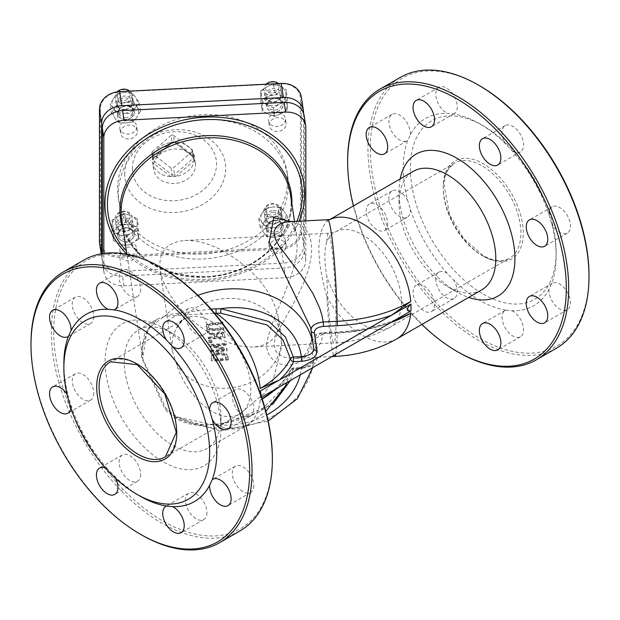 <?xml version="1.0" encoding="UTF-8"?>
<svg xmlns="http://www.w3.org/2000/svg" width="620" height="620" viewBox="0 0 620 620"><rect width="100%" height="100%" fill="white"/><g stroke="black" fill="none" stroke-linecap="round" stroke-linejoin="round"><path stroke-width="0.46" stroke-dasharray="3.1 2.33" d="M152.505 158.635L152.536 158.41A21.119 17.182 -8.6 0 1 170.895 142.437L175.964 142.181A21.119 17.182 -8.6 0 1 194.308 156.271A21.119 17.182 -8.6 0 1 194.316 156.302L194.316 160.456A21.119 17.182 -8.6 0 1 175.964 176.429L170.895 176.684A21.119 17.182 -8.6 0 1 152.543 162.595A21.119 17.182 -8.6 0 1 152.536 162.564L152.505 158.635A1.69 0.605 -131 0 0 153.349 158.852A1.69 0.605 -131 0 0 153.427 158.488A1.69 1.372 171.4 0 0 153.427 160.441L172.089 174.793A1.69 0.775 127.6 0 1 171.167 176.692M171.167 142.399A1.69 0.605 49 0 0 172.011 142.608A1.69 0.605 49 0 0 172.089 142.251L153.427 158.488L152.396 151.683A1.69 1.372 171.4 0 0 152.396 153.636L153.427 160.441A1.69 0.775 -52.4 0 1 152.505 162.339M152.396 151.683L171.058 135.447L172.089 142.251A1.69 1.372 171.4 0 1 174.468 142.127A1.69 0.775 -52.4 0 0 174.631 142.437A1.69 0.775 -52.4 0 0 175.685 142.166M194.347 156.519A1.69 0.775 127.6 0 1 193.293 156.79A1.69 0.775 127.6 0 1 193.13 156.48L174.468 142.127L173.437 135.331A1.69 1.372 171.4 0 0 171.058 135.447M173.437 135.331L192.099 149.683L193.13 156.48A1.69 1.372 171.4 0 1 193.611 157.263L192.58 150.466A1.69 1.372 171.4 0 0 192.099 149.683M175.685 176.46A1.69 0.605 -131 0 1 174.468 174.669L193.13 158.433L192.099 151.629A1.69 1.372 171.4 0 0 192.58 150.466M192.099 151.629L173.437 167.873L174.468 174.669A1.69 1.372 171.4 0 1 172.089 174.793L171.058 167.989A1.69 1.372 171.4 0 0 173.437 167.873M171.058 167.989L152.396 153.636M305.815 220.836L305.815 260.106A20.274 16.492 -8.6 0 1 285.619 277.683L124.016 285.843A20.274 16.492 -8.6 0 1 103.966 272.327A20.274 16.492 -8.6 0 1 103.819 270.304L103.819 253.417M290.4 380.533L293.64 368.59A3.379 2.651 -153.8 0 0 290.61 369.853A3.379 2.651 -153.8 0 0 290.408 370.528A3.379 1.914 -172.1 0 1 293.345 369.404L301.328 369.001L313.728 361.452L310.976 342.317C308.962 370.558 270.444 373.418 266.484 346.58C268.599 319.207 298.6 275.567 297.034 242.312L296.484 234.321L291.586 221.557M210.971 309.062L166.129 314.898L147.056 329.344L142.74 358.903L166.129 408.681A3.379 0.612 145.2 0 0 164.967 409.13L141.368 357.228L144.53 334.087L157.511 319.013L164.967 316.223L214.551 313.247M310.93 329.67L310.976 330.367A3.379 2.751 171.4 0 0 310.992 330.468A3.379 2.751 171.4 0 0 311.124 330.971M211.854 340.465A85.335 69.409 -8.6 0 1 208.63 340.458L208.87 342.015A85.335 69.409 171.4 0 0 212.087 342.023L211.854 340.465L212.087 342.023M208.095 336.931L208.289 338.218A85.335 69.409 171.4 0 0 225.122 337.148L224.742 334.645L223.487 332.297L219.635 331.63L215.001 334.025L207.15 330.7L207.406 332.374L214.567 335.35L214.791 336.831A85.335 69.409 -8.6 0 1 208.095 336.931L208.095 337.621A86.18 70.099 171.4 0 0 214.791 337.52L214.567 336.04L207.406 333.064L207.15 331.39L215.001 334.715L219.635 332.32L223.487 332.987L224.742 335.335L225.122 337.838A86.18 70.099 -8.6 0 1 208.289 338.915L208.095 337.621M218.876 352.4L212.118 354.594L211.211 356.492L211.629 360.259A85.335 69.409 171.4 0 0 228.462 359.181L228.129 356.973L226.261 353.671L218.876 352.4L218.876 353.09L226.261 354.369L228.462 359.181M210.258 351.191A85.335 69.409 171.4 0 0 227.09 350.114L226.812 348.285L212.892 345.441A85.335 69.409 171.4 0 0 226.222 344.371L226.037 343.162A85.335 69.409 -8.6 0 1 209.203 344.24L209.421 345.689L224.587 349.223A85.335 69.409 -8.6 0 1 210.072 349.982L210.072 350.68A86.18 70.099 171.4 0 0 224.587 349.913L209.421 346.379L209.203 344.929A86.18 70.099 171.4 0 0 226.037 343.86L226.222 345.061A86.18 70.099 -8.6 0 1 212.892 346.131L226.812 348.975L227.09 350.812A86.18 70.099 -8.6 0 1 210.258 351.881M208.072 326.546L209.731 329.034L213.187 329.36A86.18 70.099 171.4 0 0 223.688 328.375L223.89 329.662A86.18 70.099 -8.6 0 1 213.381 330.654L208.111 329.817L206.119 326.67L206.119 325.981L208.111 329.127L213.381 329.964A85.335 69.409 171.4 0 0 223.89 328.972L223.688 327.678A85.335 69.409 -8.6 0 1 213.187 328.67L209.731 328.344L208.072 326.546L209.18 324.733L212.458 324.221A85.335 69.409 171.4 0 0 223.014 323.229L222.82 321.935A85.335 69.409 -8.6 0 1 212.319 322.927L207.328 323.958L206.165 326.523L207.328 324.647L212.319 323.617A86.18 70.099 171.4 0 0 222.82 322.632L223.014 323.927A86.18 70.099 -8.6 0 1 212.458 324.911L209.18 325.423L208.072 327.236L208.072 326.546M310.953 330.197L313.704 348.363A3.379 2.751 171.4 0 0 313.712 348.456A3.379 2.751 171.4 0 0 313.72 348.463A3.379 2.751 171.4 0 0 313.72 348.494L310.953 330.189M197.904 295.337A85.335 69.409 171.4 0 0 166.129 314.898A3.379 2.775 -100 0 1 164.967 316.223M220.86 424.034L220.767 423.584C252.511 419.05 274.04 406.534 285.355 386.043L259.214 411.928L220.86 424.034L207.344 425.15C190.069 426.459 175.941 421.12 164.967 409.13M294.523 221.41L296.484 234.329L294.562 227.308L290.951 222.51L288.3 221.72L293.857 222.162L300.576 224.851L305.536 229.206L308.69 234.221L310.574 239.56L311.411 244.311L311.682 249.403L310.953 258.501L308.512 269.382L303.436 283.51L296.476 298.112L278.109 331.212L274.885 339.466L274.11 345.464L275.722 350.951L277.752 353.408L281.906 356.136L284.913 357.267L291.571 358.414L295.19 358.422L299.677 357.546C303.513 358.461 307.28 352.958 310.969 341.031L323.206 333.839L323.322 332.692C316.812 332.994 312.689 335.776 310.969 341.039L310.976 342.317A3.379 2.751 -8.6 0 1 314.332 339.621L317.06 357.608A3.379 2.751 -8.6 0 0 313.704 360.305A85.335 69.409 171.4 0 1 256.246 423.235A85.335 69.409 171.4 0 1 166.129 408.681L174.732 416.586L216.054 425.328L220.891 424.995L272.668 404.434M300.204 374.875A71.819 58.412 -8.6 0 0 301.328 369.001L301.452 367.567L301.622 368.187L293.64 368.59A122.109 70.494 180 0 1 279.682 386.725M331.917 356.57L295.19 358.422L304.242 356.709L308.954 354.671L312.961 352.059L316.572 348.649L319.633 344.371L321.501 340.403L323.206 333.839L337.125 333.134L337.249 331.987L323.33 332.692L323.501 333.304C317.44 333.955 314.387 336.063 314.332 339.621M262.144 398.784L260.152 400.257A118.746 68.556 0 0 0 262.229 399.032M216.054 425.328L216.008 424.088L220.767 423.592L220.891 424.995A71.819 58.412 -8.6 0 0 266.778 414.927M275.745 389.151A118.746 68.556 0 0 0 290.408 370.528L287.052 382.47M327.74 219.728A68.44 4.867 87.1 0 0 326.779 221.387C316.254 233.383 316.254 258.408 326.779 296.461A68.44 4.867 87.1 0 0 334.645 356.43M172.593 333.452A68.44 39.509 -120 0 0 138.376 330.065A68.44 39.509 -120 0 0 127.883 384.904A68.44 39.509 -120 0 0 172.593 445.214A68.44 39.509 -120 0 0 206.809 448.601A68.44 39.509 -120 0 0 220.983 417.268A68.44 39.509 -120 0 0 172.593 333.452L163.037 327.933A81.956 47.314 60 0 1 163.037 327.933A81.956 47.314 60 0 1 220.983 428.311A81.956 47.314 60 0 1 163.029 461.768A81.956 47.314 60 0 1 105.082 361.39A81.956 47.314 60 0 1 163.029 327.933L172.593 333.452M261.562 397.017L260.33 397.893L261.609 397.157M195.501 165.176A21.119 17.182 171.4 0 0 195.347 163.076A21.119 17.182 171.4 0 0 171.887 149.25A21.119 17.182 171.4 0 0 153.574 169.4A21.119 17.182 171.4 0 0 175.747 183.388A21.119 17.182 171.4 0 0 195.501 165.176M132.378 168.361A42.245 34.364 171.4 0 0 195.501 195.044A42.245 34.364 171.4 0 0 195.501 135.3A42.245 34.364 171.4 0 0 132.378 168.361M124.698 173.647A50.693 41.238 171.4 0 0 200.446 205.669A50.693 41.238 171.4 0 0 200.446 133.974A50.693 41.238 171.4 0 0 124.698 173.647M400.202 178.901A81.956 47.314 -120 0 0 399.017 191.689A81.956 47.314 -120 0 0 456.963 292.067A81.956 47.314 -120 0 0 468.643 297.429M481.624 289.935A68.44 39.509 60 0 1 447.407 286.548L456.963 292.067A81.956 47.314 -120 0 0 456.971 292.067L447.407 286.548A68.44 39.509 60 0 1 399.017 202.732A68.44 39.509 60 0 1 413.191 171.399M421.864 324.438A154.613 89.265 60 0 1 353.423 205.902M387.686 223.433A15.206 8.781 60 0 1 384.54 230.392A15.206 8.781 60 0 1 369.334 221.611A15.206 8.781 60 0 1 369.334 204.05A15.206 8.781 60 0 1 381.052 208.126A15.206 8.781 60 0 1 387.686 223.433M434.574 304.629A15.206 8.781 60 0 1 431.419 311.596A15.206 8.781 60 0 1 416.214 302.816A15.206 8.781 60 0 1 416.214 285.254A15.206 8.781 60 0 1 427.932 289.331A15.206 8.781 60 0 1 434.574 304.629M163.037 268.607A154.613 89.265 -120 0 0 53.7 331.731A154.613 89.265 -120 0 0 163.029 521.095A154.613 89.265 -120 0 0 272.358 457.971M206.94 512.616A15.206 8.781 60 0 1 203.786 519.576A15.206 8.781 60 0 1 188.581 510.795A15.206 8.781 60 0 1 188.581 493.233A15.206 8.781 60 0 1 200.299 497.31A15.206 8.781 60 0 1 206.94 512.616M253.82 485.545A15.206 8.781 60 0 1 250.666 492.505A15.206 8.781 60 0 1 235.46 483.724A15.206 8.781 60 0 1 235.46 466.17A15.206 8.781 60 0 1 247.179 470.239A15.206 8.781 60 0 1 253.82 485.545M253.82 408.991A15.206 8.781 60 0 1 250.666 415.95A15.206 8.781 60 0 1 235.46 407.17A15.206 8.781 60 0 1 235.46 389.608A15.206 8.781 60 0 1 247.179 393.685A15.206 8.781 60 0 1 253.82 408.991M206.94 327.786A15.206 8.781 60 0 1 203.786 334.746A15.206 8.781 60 0 1 188.581 325.965A15.206 8.781 60 0 1 188.581 308.404A15.206 8.781 60 0 1 200.299 312.48A15.206 8.781 60 0 1 206.94 327.786M140.632 289.509A15.206 8.781 60 0 1 137.485 296.469A15.206 8.781 60 0 1 122.279 287.688A15.206 8.781 60 0 1 122.279 270.126A15.206 8.781 60 0 1 133.998 274.203A15.206 8.781 60 0 1 140.632 289.509M93.752 316.572A15.206 8.781 60 0 1 90.605 323.539A15.206 8.781 60 0 1 75.392 314.759A15.206 8.781 60 0 1 75.392 297.197A15.206 8.781 60 0 1 87.118 301.266A15.206 8.781 60 0 1 93.752 316.572M93.752 393.134A15.206 8.781 60 0 1 90.605 400.094A15.206 8.781 60 0 1 75.392 391.313A15.206 8.781 60 0 1 75.392 373.752A15.206 8.781 60 0 1 87.118 377.828A15.206 8.781 60 0 1 93.752 393.134M140.632 474.339A15.206 8.781 60 0 1 137.485 481.298A15.206 8.781 60 0 1 122.279 472.518A15.206 8.781 60 0 1 122.279 454.956A15.206 8.781 60 0 1 133.998 459.032A15.206 8.781 60 0 1 140.632 474.339M326.779 241.676A54.916 3.906 87.1 0 1 328.422 233.228L335.164 232.058A54.916 31.705 60 0 1 377.487 246.768A54.916 31.705 60 0 1 401.458 302.041A54.916 31.705 60 0 1 390.081 327.182L509.516 258.222C502.378 262.214 493.505 261.284 482.903 255.417L463.969 238.824L449.702 214.977L443.835 184.21L445.78 174.406L448.74 168.562L454.6 163.099A54.916 31.705 -120 0 0 446.183 207.111A54.916 31.705 -120 0 0 482.058 255.502A54.916 31.705 -120 0 0 509.516 258.222A54.916 31.705 -120 0 0 520.893 233.081A54.916 31.705 -120 0 0 496.922 177.816A54.916 31.705 -120 0 0 454.6 163.099L335.164 232.058A54.916 31.705 60 0 0 326.779 241.676C324.26 250.054 324.26 261.555 326.779 276.171A54.916 31.705 60 0 0 390.081 327.182C373.147 336.675 354.446 341.93 333.963 342.93A54.916 3.906 87.1 0 1 326.779 276.171M483.251 294.136A103.075 59.512 -120 0 0 556.14 252.053A103.075 59.512 -120 0 0 483.259 125.814A103.075 59.512 -120 0 0 410.37 167.888A103.075 59.512 -120 0 0 483.251 294.136M278.225 316.859C271.583 289.408 251.906 266.755 219.178 248.899C206.569 242.87 195.083 240.064 184.737 240.49C166.362 242.219 158.154 252.263 160.131 270.615C166.764 298.065 186.45 320.718 219.178 338.582C231.787 344.604 243.265 347.409 253.611 346.983C271.994 345.255 280.194 335.211 278.225 316.859L280.984 335.087A54.916 44.671 -8.6 0 0 234.112 298.514A54.916 44.671 -8.6 0 0 176.189 328.615A54.916 31.705 60 0 1 184.574 318.998C184.582 317.781 181.784 320.99 176.189 328.615L173.058 335.862L171.81 345.472L172.236 350.517L176.189 363.111A54.916 31.705 60 0 0 239.49 414.121L165.4 456.901A54.916 31.705 60 0 0 176.77 431.76A54.916 31.705 60 0 0 152.799 376.487A54.916 31.705 60 0 0 110.484 361.778L184.574 318.998A54.916 31.705 60 0 1 226.897 333.715A54.916 31.705 60 0 1 250.868 388.98A54.916 31.705 60 0 1 239.49 414.121L264.446 393.251L272.994 380.51L281.798 346.138L280.984 335.087A54.916 44.671 -8.6 0 1 226.688 388.151A54.916 44.671 -8.6 0 1 176.189 363.111M505.843 310.124L511.973 310.728A108.144 62.442 60 0 0 548.987 289.362L551.521 283.743A108.144 62.442 60 0 0 556.14 256.192A108.144 62.442 60 0 0 551.521 223.309L548.987 214.76A108.144 62.442 60 0 0 511.973 150.66L505.843 144.181A108.144 62.442 60 0 0 479.671 123.744A108.144 62.442 60 0 0 453.499 113.964L447.369 113.352A108.144 62.442 60 0 0 410.355 134.726L407.813 140.337A108.144 62.442 60 0 0 407.813 200.772L410.355 209.328A108.144 62.442 60 0 0 447.369 273.428L453.499 279.907A108.144 62.442 60 0 0 479.671 300.344A108.144 62.442 60 0 0 505.843 310.124A15.206 8.781 -120 0 0 505.215 310.426A15.206 8.781 -120 0 0 505.215 327.988A15.206 8.781 -120 0 0 520.428 336.769A15.206 8.781 -120 0 0 523.575 329.801A15.206 8.781 -120 0 0 511.973 310.728M63.86 363.808A108.144 62.442 -120 0 0 68.479 396.692A15.206 8.781 -120 0 0 66.999 394.188M70.913 408.138A15.206 8.781 -120 0 0 71.052 406.239A15.206 8.781 -120 0 0 71.013 405.24L68.479 396.692M71.013 405.24A108.144 62.442 -120 0 0 108.027 469.34A15.206 8.781 -120 0 0 105.462 467.984M115.591 478.353A15.206 8.781 -120 0 0 114.158 475.819L108.027 469.34M114.158 475.819A108.144 62.442 -120 0 0 140.329 496.256M116.622 95.449A6.758 5.495 171.4 0 0 126.72 99.719A6.758 5.495 171.4 0 0 126.72 90.163A6.758 5.495 171.4 0 0 116.622 95.449M129.696 91.101A8.447 6.874 -8.6 0 1 131.851 94.821A8.447 6.874 -8.6 0 1 131.921 95.658A8.447 6.874 -8.6 0 1 124.016 102.943A8.447 6.874 -8.6 0 1 115.15 97.348A8.447 6.874 -8.6 0 1 115.088 96.511A8.447 6.874 -8.6 0 1 117.165 91.861M134.424 112.181A8.447 6.874 171.4 0 0 134.362 111.337A8.447 6.874 171.4 0 0 124.977 105.811A8.447 6.874 171.4 0 0 117.653 113.871A8.447 6.874 171.4 0 0 126.519 119.466A8.447 6.874 171.4 0 0 134.424 112.181M265.406 87.939A6.758 5.495 171.4 0 0 275.512 92.21A6.758 5.495 171.4 0 0 275.512 82.646A6.758 5.495 171.4 0 0 265.406 87.939M278.488 83.584A8.447 6.874 -8.6 0 1 280.643 87.304A8.447 6.874 -8.6 0 1 280.705 88.141A8.447 6.874 -8.6 0 1 272.808 95.426A8.447 6.874 -8.6 0 1 263.934 89.83A8.447 6.874 -8.6 0 1 263.872 88.993A8.447 6.874 -8.6 0 1 266.096 84.212M283.208 104.664A8.447 6.874 171.4 0 0 283.146 103.827A8.447 6.874 171.4 0 0 273.761 98.293A8.447 6.874 171.4 0 0 266.437 106.353A8.447 6.874 171.4 0 0 275.311 111.949A8.447 6.874 171.4 0 0 283.208 104.664M265.406 209.886A6.758 5.495 171.4 0 0 275.512 214.156A6.758 5.495 171.4 0 0 275.512 204.6A6.758 5.495 171.4 0 0 265.406 209.886M263.872 210.947A8.447 6.874 -8.6 0 1 271.777 203.662A8.447 6.874 -8.6 0 1 280.643 209.25A8.447 6.874 -8.6 0 1 280.705 210.095A8.447 6.874 -8.6 0 1 272.808 217.38A8.447 6.874 -8.6 0 1 263.934 211.784A8.447 6.874 -8.6 0 1 263.872 210.947M283.208 226.618A8.447 6.874 171.4 0 0 283.146 225.773A8.447 6.874 171.4 0 0 273.761 220.247A8.447 6.874 171.4 0 0 266.437 228.307A8.447 6.874 171.4 0 0 275.311 233.903A8.447 6.874 171.4 0 0 283.208 226.618M116.622 217.403A6.758 5.495 171.4 0 0 126.72 221.673A6.758 5.495 171.4 0 0 126.72 212.11A6.758 5.495 171.4 0 0 116.622 217.403M115.088 218.457A8.447 6.874 -8.6 0 1 122.985 211.172A8.447 6.874 -8.6 0 1 131.851 216.767A8.447 6.874 -8.6 0 1 131.921 217.612A8.447 6.874 -8.6 0 1 124.016 224.897A8.447 6.874 -8.6 0 1 115.15 219.302A8.447 6.874 -8.6 0 1 115.088 218.457M134.424 234.128A8.447 6.874 171.4 0 0 134.362 233.29A8.447 6.874 171.4 0 0 124.977 227.765A8.447 6.874 171.4 0 0 117.653 235.825A8.447 6.874 171.4 0 0 126.519 241.412A8.447 6.874 171.4 0 0 134.424 234.128M347.642 160.65A156.302 90.241 -120 0 0 458.164 352.083M556.628 348.099A156.302 90.241 60 0 1 436.178 306.218A156.302 90.241 60 0 1 367.954 148.924A156.302 90.241 60 0 1 400.326 77.368M479.671 85.8A154.613 89.265 -120 0 0 370.341 148.924A154.613 89.265 -120 0 0 479.671 338.288A154.613 89.265 -120 0 0 589 275.164M511.973 150.66A15.206 8.781 -120 0 0 520.428 151.939A15.206 8.781 -120 0 0 523.575 144.971A15.206 8.781 -120 0 0 516.933 129.673A15.206 8.781 -120 0 0 505.215 125.597A15.206 8.781 -120 0 0 505.843 144.181M453.499 113.964A15.206 8.781 -120 0 0 454.127 113.662A15.206 8.781 -120 0 0 457.273 106.694A15.206 8.781 -120 0 0 450.632 91.388A15.206 8.781 -120 0 0 438.914 87.319A15.206 8.781 -120 0 0 436.751 100.052A15.206 8.781 -120 0 0 447.369 113.352M410.355 134.726A15.206 8.781 -120 0 0 410.393 133.765A15.206 8.781 -120 0 0 403.752 118.459A15.206 8.781 -120 0 0 392.034 114.382A15.206 8.781 -120 0 0 392.034 131.944A15.206 8.781 -120 0 0 407.239 140.725A15.206 8.781 -120 0 0 407.813 140.337M407.813 200.772A15.206 8.781 -120 0 0 392.034 190.945A15.206 8.781 -120 0 0 392.034 208.506A15.206 8.781 -120 0 0 407.239 217.287A15.206 8.781 -120 0 0 410.393 210.32A15.206 8.781 -120 0 0 410.355 209.328M447.369 273.428A15.206 8.781 -120 0 0 438.914 272.149A15.206 8.781 -120 0 0 438.914 289.711A15.206 8.781 -120 0 0 454.127 298.491A15.206 8.781 -120 0 0 457.273 291.524A15.206 8.781 -120 0 0 453.499 279.907M548.987 289.362A15.206 8.781 -120 0 0 555.202 305.203A15.206 8.781 -120 0 0 567.308 309.698A15.206 8.781 -120 0 0 570.454 302.738A15.206 8.781 -120 0 0 563.82 287.432A15.206 8.781 -120 0 0 552.102 283.356A15.206 8.781 -120 0 0 551.521 283.743M551.521 223.309A15.206 8.781 -120 0 0 567.308 233.143A15.206 8.781 -120 0 0 570.454 226.176A15.206 8.781 -120 0 0 563.82 210.87A15.206 8.781 -120 0 0 552.102 206.801A15.206 8.781 -120 0 0 548.987 214.76M239.987 530.906A156.302 90.241 60 0 1 119.544 489.033A156.302 90.241 60 0 1 51.313 331.731A156.302 90.241 60 0 1 83.684 260.175M31 343.457A156.302 90.241 -120 0 0 141.523 534.889M223.014 323.927L223.014 323.229M222.82 322.632L222.82 321.935M207.328 324.647L207.328 323.958M223.688 328.375L223.688 327.678M223.89 329.662L223.89 328.972M227.09 350.812L227.09 350.114M226.812 348.975L226.812 348.285M210.072 350.68L210.072 349.982M212.892 346.131L212.892 345.441M224.587 349.913L224.587 349.223M226.222 345.061L226.222 344.371M209.421 346.379L209.421 345.689M226.037 343.86L226.037 343.162M209.203 344.929L209.203 344.24M228.462 359.879A86.18 70.099 -8.6 0 1 211.629 360.949L211.211 357.197L212.118 355.283L218.876 353.09M212.118 355.283L212.118 354.594M211.629 360.949L211.629 360.259M224.781 355.415L219.108 354.431L213.939 355.996L213.164 357.911L213.373 359.67A86.18 70.099 171.4 0 0 226.331 358.848L224.781 355.415L226.331 358.151A85.335 69.409 -8.6 0 1 213.373 358.98L213.164 357.221L213.939 355.306L219.108 353.741L224.781 354.725M226.331 358.848L226.331 358.151M213.373 359.67L213.373 358.98M213.939 355.996L213.939 355.306M222.797 335.529L221.991 334.056L219.658 333.684L217.101 334.467L216.667 337.412A86.18 70.099 171.4 0 0 222.991 336.807L222.991 336.118A85.335 69.409 -8.6 0 1 216.667 336.722L216.45 335.11L216.488 336.28L217.101 333.769L219.658 332.994L221.991 333.358L222.797 334.831M217.101 334.467L217.101 333.769M216.667 337.412L216.667 336.722M222.991 336.807L222.991 336.118M221.991 334.056L221.991 333.358M208.289 338.915L208.289 338.218M225.122 337.838L225.122 337.148M214.791 337.52L214.791 336.831M214.567 336.04L214.567 335.35M207.406 333.064L207.406 332.374M215.001 334.715L215.001 334.025M207.15 331.39L207.15 330.7M212.087 342.713A86.18 70.099 -8.6 0 1 208.87 342.705L208.63 341.147A86.18 70.099 171.4 0 0 211.854 341.155M208.63 341.147L208.63 340.458M208.87 342.705L208.87 342.015M100.401 108.647L100.401 241.103A19.274 15.678 171.4 0 0 119.598 255.866L281.201 247.706A19.274 15.678 171.4 0 0 300.398 230.996L300.398 98.549A19.274 15.678 171.4 0 0 281.201 83.778L119.598 91.946A19.274 15.678 171.4 0 0 100.401 108.647L99.471 109.182M301.32 96.96A20.274 16.492 -8.6 0 1 301.475 98.983L301.475 231.431A20.274 16.492 -8.6 0 1 281.271 249.008L119.668 257.176A20.274 16.492 -8.6 0 1 99.626 243.652M303.606 113.538L303.606 245.528A20.274 16.492 -8.6 0 1 283.41 263.105L121.807 271.265A20.274 16.492 -8.6 0 1 101.758 257.75A20.274 16.492 -8.6 0 1 101.61 255.727L101.61 253.758M136.633 248.705A8.447 6.874 -8.6 0 1 128.727 255.99A8.447 6.874 -8.6 0 1 119.862 250.403A8.447 6.874 -8.6 0 1 127.185 242.343A8.447 6.874 -8.6 0 1 136.571 247.868A8.447 6.874 -8.6 0 1 136.633 248.705M137.369 253.572A8.447 6.874 171.4 0 0 137.307 252.728A8.447 6.874 171.4 0 0 127.922 247.202A8.447 6.874 171.4 0 0 120.598 255.262A8.447 6.874 171.4 0 0 129.464 260.849A8.447 6.874 171.4 0 0 137.369 253.572M285.417 119.242A8.447 6.874 -8.6 0 1 277.52 126.526A8.447 6.874 -8.6 0 1 268.646 120.931A8.447 6.874 -8.6 0 1 275.97 112.871A8.447 6.874 -8.6 0 1 285.355 118.404A8.447 6.874 -8.6 0 1 285.417 119.242M286.153 124.101A8.447 6.874 171.4 0 0 286.091 123.264A8.447 6.874 171.4 0 0 276.706 117.73A8.447 6.874 171.4 0 0 269.382 125.79A8.447 6.874 171.4 0 0 278.256 131.386A8.447 6.874 171.4 0 0 286.153 124.101M136.633 126.759A8.447 6.874 -8.6 0 1 128.727 134.044A8.447 6.874 -8.6 0 1 119.862 128.449A8.447 6.874 -8.6 0 1 127.185 120.389A8.447 6.874 -8.6 0 1 136.571 125.914A8.447 6.874 -8.6 0 1 136.633 126.759M137.369 131.618A8.447 6.874 171.4 0 0 137.307 130.774A8.447 6.874 171.4 0 0 127.922 125.248A8.447 6.874 171.4 0 0 120.598 133.308A8.447 6.874 171.4 0 0 129.464 138.903A8.447 6.874 171.4 0 0 137.369 131.618M285.417 241.196A8.447 6.874 -8.6 0 1 277.52 248.481A8.447 6.874 -8.6 0 1 268.646 242.885A8.447 6.874 -8.6 0 1 275.97 234.825A8.447 6.874 -8.6 0 1 285.355 240.351A8.447 6.874 -8.6 0 1 285.417 241.196M286.153 246.055A8.447 6.874 171.4 0 0 286.091 245.21A8.447 6.874 171.4 0 0 276.706 239.684A8.447 6.874 171.4 0 0 269.382 247.744A8.447 6.874 171.4 0 0 278.256 253.34A8.447 6.874 171.4 0 0 286.153 246.055M287.618 180.11A85.335 69.409 -8.6 0 1 207.816 253.681A85.335 69.409 -8.6 0 1 118.234 197.183A85.335 69.409 -8.6 0 1 192.208 115.777A85.335 69.409 -8.6 0 1 286.983 171.616A85.335 69.409 -8.6 0 1 287.618 180.11M288.354 184.969A85.335 69.409 171.4 0 0 287.719 176.475A85.335 69.409 171.4 0 0 192.944 120.636A85.335 69.409 171.4 0 0 118.97 202.042A85.335 69.409 171.4 0 0 208.553 258.54A85.335 69.409 171.4 0 0 288.354 184.969M304.195 115.917A20.274 16.492 -8.6 0 1 304.342 117.932L304.342 250.387A20.274 16.492 -8.6 0 1 284.146 267.964L122.543 276.125A20.274 16.492 -8.6 0 1 102.494 262.609A20.274 16.492 -8.6 0 1 102.347 260.586L102.347 253.634M262.167 105.725L262.066 99.099L268.483 96.449A12.671 10.308 171.4 0 0 262.167 105.725A12.671 10.308 171.4 0 0 268.483 114.367L262.066 111.05L262.167 105.725M274.699 92.489L281.108 95.813A12.671 10.308 171.4 0 0 268.483 96.449L274.699 92.489L273.42 84.072L267.011 86.73A12.671 10.308 -8.6 0 1 279.635 86.095A12.671 10.308 -8.6 0 1 285.944 94.736L286.045 89.412L279.635 86.095L273.42 84.072M287.324 97.828L287.417 104.455A12.671 10.308 171.4 0 0 281.108 95.813L287.324 97.828L286.045 89.412M281.108 113.731L274.699 116.39L268.483 114.367A12.671 10.308 171.4 0 0 281.108 113.731A12.671 10.308 171.4 0 0 287.417 104.455L287.324 109.779L281.108 113.731M279.635 104.013L286.045 101.362L285.944 94.736A12.671 10.308 -8.6 0 1 279.635 104.013A12.671 10.308 -8.6 0 1 267.011 104.648L273.42 107.973L279.635 104.013M260.795 90.683L260.695 96.007A12.671 10.308 -8.6 0 1 267.011 86.73L260.795 90.683L262.066 99.099M260.795 102.633L267.011 104.648A12.671 10.308 -8.6 0 1 260.695 96.007L260.795 102.633L262.066 111.05M273.42 107.973L274.699 116.39M286.045 101.362L287.324 109.779M266.383 96.456A7.076 5.758 171.4 0 0 266.437 97.162A7.076 5.758 171.4 0 0 274.296 101.788A7.076 5.758 171.4 0 0 280.426 95.038A7.076 5.758 171.4 0 0 273.002 90.357A7.076 5.758 171.4 0 0 266.383 96.456M265.011 95.79A8.347 6.789 -8.6 0 1 277.481 89.265A8.347 6.789 -8.6 0 1 277.481 101.06A8.347 6.789 -8.6 0 1 265.011 95.79M267.631 104.718A7.076 5.758 -8.6 0 1 274.249 98.619A7.076 5.758 -8.6 0 1 281.681 103.3A7.076 5.758 -8.6 0 1 281.736 104.005A7.076 5.758 -8.6 0 1 275.117 110.104A7.076 5.758 -8.6 0 1 267.685 105.423A7.076 5.758 -8.6 0 1 267.631 104.718M283.108 104.672A8.347 6.789 171.4 0 0 270.638 99.401A8.347 6.789 171.4 0 0 270.638 111.197A8.347 6.789 171.4 0 0 283.108 104.672M274.792 216.69L281.984 215.675L285.727 221.317A12.671 10.308 171.4 0 0 274.792 216.69A12.671 10.308 171.4 0 0 263.856 222.417L267.406 216.411L274.792 216.69M289.276 225.657L285.727 231.663A12.671 10.308 171.4 0 0 285.727 221.317L289.276 225.657L287.998 217.24L284.255 211.598A12.671 10.308 -8.6 0 1 284.255 221.945A12.671 10.308 -8.6 0 1 273.319 227.672L280.705 227.951L284.255 221.945L287.998 217.24M281.984 236.367L274.792 237.39A12.671 10.308 171.4 0 0 285.727 231.663L281.984 236.367L280.705 227.951M263.856 232.763L260.113 227.129L263.856 222.417A12.671 10.308 171.4 0 0 263.856 232.763A12.671 10.308 171.4 0 0 274.792 237.39L267.406 237.103L263.856 232.763M262.384 223.045L266.127 228.687L273.319 227.672A12.671 10.308 -8.6 0 1 262.384 223.045A12.671 10.308 -8.6 0 1 262.384 212.699L258.842 218.713L262.384 223.045M280.705 207.258L273.319 206.972A12.671 10.308 -8.6 0 1 284.255 211.598L280.705 207.258L281.984 215.675M266.127 207.995L262.384 212.699A12.671 10.308 -8.6 0 1 273.319 206.972L266.127 207.995L267.406 216.411M258.842 218.713L260.113 227.129M266.127 228.687L267.406 237.103M273.428 212.272A7.076 5.758 171.4 0 0 266.437 219.108A7.076 5.758 171.4 0 0 274.296 223.743A7.076 5.758 171.4 0 0 280.426 216.992A7.076 5.758 171.4 0 0 273.428 212.272M273.319 210.506A8.347 6.789 -8.6 0 1 280.519 220.363A8.347 6.789 -8.6 0 1 266.12 221.092A8.347 6.789 -8.6 0 1 273.319 210.506M274.683 220.534A7.076 5.758 -8.6 0 1 281.681 225.254A7.076 5.758 -8.6 0 1 274.683 232.089A7.076 5.758 -8.6 0 1 267.685 227.37A7.076 5.758 -8.6 0 1 274.683 220.534M274.792 233.856A8.347 6.789 171.4 0 0 281.992 223.27A8.347 6.789 171.4 0 0 267.592 223.998A8.347 6.789 171.4 0 0 274.792 233.856M138.632 233.918L138.531 239.243L132.316 243.195A12.671 10.308 171.4 0 0 138.632 233.918A12.671 10.308 171.4 0 0 132.316 225.277L138.531 227.292L138.632 233.918M125.907 245.853L119.691 243.838A12.671 10.308 171.4 0 0 132.316 243.195L125.907 245.853L124.628 237.437L130.843 233.476A12.671 10.308 -8.6 0 1 118.218 234.12A12.671 10.308 -8.6 0 1 111.91 225.478L112.003 232.097L118.218 234.12L124.628 237.437M113.282 240.513L113.383 235.197A12.671 10.308 171.4 0 0 119.691 243.838L113.282 240.513L112.003 232.097M119.691 225.912L125.907 221.96L132.316 225.277A12.671 10.308 171.4 0 0 119.691 225.912A12.671 10.308 171.4 0 0 113.383 235.197L113.282 228.571L119.691 225.912M118.218 216.194L112.003 220.154L111.91 225.478A12.671 10.308 -8.6 0 1 118.218 216.194A12.671 10.308 -8.6 0 1 130.843 215.559L124.628 213.544L118.218 216.194M137.252 230.826L137.16 224.2A12.671 10.308 -8.6 0 1 130.843 233.476L137.252 230.826L138.531 239.243M137.252 218.876L130.843 215.559A12.671 10.308 -8.6 0 1 137.16 224.2L137.252 218.876L138.531 227.292M124.628 213.544L125.907 221.96M112.003 220.154L113.282 228.571M131.696 225.207A7.076 5.758 171.4 0 0 131.642 224.51A7.076 5.758 171.4 0 0 123.783 219.875A7.076 5.758 171.4 0 0 117.645 226.626A7.076 5.758 171.4 0 0 125.077 231.314A7.076 5.758 171.4 0 0 131.696 225.207M132.843 224.417A8.347 6.789 -8.6 0 1 120.373 230.95A8.347 6.789 -8.6 0 1 120.373 219.147A8.347 6.789 -8.6 0 1 132.843 224.417M132.944 233.469A7.076 5.758 -8.6 0 1 126.325 239.576A7.076 5.758 -8.6 0 1 118.9 234.887A7.076 5.758 -8.6 0 1 118.846 234.182A7.076 5.758 -8.6 0 1 125.465 228.083A7.076 5.758 -8.6 0 1 132.889 232.763A7.076 5.758 -8.6 0 1 132.944 233.469M117.692 234.972A8.347 6.789 171.4 0 0 130.161 240.25A8.347 6.789 171.4 0 0 130.161 228.447A8.347 6.789 171.4 0 0 117.692 234.972M126.007 122.954L118.614 122.667L115.072 118.335A12.671 10.308 171.4 0 0 126.007 122.954A12.671 10.308 171.4 0 0 136.935 117.227L133.192 121.931L126.007 122.954M111.329 112.693L115.072 107.981A12.671 10.308 171.4 0 0 115.072 118.335L111.329 112.693L110.05 104.276L113.6 108.616A12.671 10.308 -8.6 0 1 113.6 98.262A12.671 10.308 -8.6 0 1 124.535 92.543L117.343 93.558L113.6 98.262L110.05 104.276M118.614 101.975L126.007 102.261A12.671 10.308 171.4 0 0 115.072 107.981L118.614 101.975L117.343 93.558M136.935 106.88L140.484 111.22L136.935 117.227A12.671 10.308 171.4 0 0 136.935 106.88A12.671 10.308 171.4 0 0 126.007 102.261L133.192 101.238L136.935 106.88M135.462 97.162L131.921 92.822L124.535 92.543A12.671 10.308 -8.6 0 1 135.462 97.162A12.671 10.308 -8.6 0 1 135.462 107.508L139.206 102.804L135.462 97.162M117.343 114.25L124.535 113.235A12.671 10.308 -8.6 0 1 113.6 108.616L117.343 114.25L118.614 122.667M131.921 113.514L135.462 107.508A12.671 10.308 -8.6 0 1 124.535 113.235L131.921 113.514L133.192 121.931M139.206 102.804L140.484 111.22M131.921 92.822L133.192 101.238M124.643 109.391A7.076 5.758 171.4 0 0 131.642 102.556A7.076 5.758 171.4 0 0 123.783 97.921A7.076 5.758 171.4 0 0 117.645 104.679A7.076 5.758 171.4 0 0 124.643 109.391M124.535 109.701A8.347 6.789 -8.6 0 1 117.335 99.843A8.347 6.789 -8.6 0 1 131.727 99.115A8.347 6.789 -8.6 0 1 124.535 109.701M125.891 117.653A7.076 5.758 -8.6 0 1 118.9 112.941A7.076 5.758 -8.6 0 1 125.891 106.098A7.076 5.758 -8.6 0 1 132.889 110.817A7.076 5.758 -8.6 0 1 125.891 117.653M126.007 105.795A8.347 6.789 171.4 0 0 118.808 116.374A8.347 6.789 171.4 0 0 133.207 115.645A8.347 6.789 171.4 0 0 126.007 105.795M152.536 158.41L170.895 142.437M170.895 176.684L152.536 162.564M194.316 160.456L175.964 176.429M151.916 152.853L152.946 159.658L172.011 142.608L174.631 142.437L193.611 157.263A1.69 1.372 171.4 0 1 193.13 158.433A1.69 0.605 49 0 0 194.347 160.224M175.964 142.181L194.316 156.302M296.926 221.286A97.859 79.6 -8.6 0 1 219.364 277.838A97.859 79.6 -8.6 0 1 126.372 250.86M126.86 254.084A100.254 81.546 171.4 0 0 221.689 278.806A100.254 81.546 171.4 0 0 299.119 221.177M123.124 229.454A86.327 70.215 171.4 0 0 205.91 276.667A86.327 70.215 171.4 0 0 291.873 203.879M291.129 203.267A85.335 69.409 -8.6 0 1 206.119 277.233A85.335 69.409 -8.6 0 1 121.745 220.348C130.898 257.067 158.96 275.83 205.949 276.621C255.572 275.342 298.026 233.562 290.486 194.773A85.335 69.409 -8.6 0 1 291.129 203.267M174.732 416.586C184.853 423.158 198.609 425.653 216.008 424.088L216.101 424.591A68.44 39.509 60 0 0 246.249 425.832L265.879 411.401M317.06 357.608C316.928 363.576 311.783 367.102 301.622 368.187M400.45 317.657C381.835 325.934 360.77 330.708 337.249 331.987L337.42 332.599L323.501 333.304M335.714 354.377A68.44 4.867 87.1 0 0 337.125 333.134A118.746 68.556 0 0 0 390.763 322.594M391.569 322.129A122.109 70.494 180 0 1 337.42 332.599M326.779 221.387A68.44 39.509 60 0 1 328.406 220.348A68.44 39.509 60 0 1 330.204 219.418M260.152 400.257A68.44 39.509 60 0 1 246.249 425.832L206.809 448.601M260.423 393.708A68.44 39.509 60 0 1 260.33 397.893M396.839 338.884A68.44 39.509 60 0 1 362.623 335.498A68.44 39.509 60 0 1 326.779 296.461M483.251 256.192A56.606 32.682 60 0 1 448.593 166.85A56.606 32.682 60 0 1 517.917 206.879A56.606 32.682 60 0 1 483.251 256.192M209.18 325.423L209.18 324.733M212.458 324.911L212.458 324.221M212.319 323.617L212.319 322.927M209.731 329.034L209.731 328.344M213.187 329.36L213.187 328.67M213.381 330.654L213.381 329.964M208.111 329.817L208.111 329.127M211.296 358.709L211.296 358.019M226.261 354.369L226.261 353.671M228.129 357.663L228.129 356.973M226.184 357.864L226.184 357.167M219.108 354.431L219.108 353.741M213.226 358.685L213.226 357.996M219.658 333.684L219.658 332.994M224.742 335.335L224.742 334.645M223.487 332.987L223.487 332.297M219.635 332.32L219.635 331.63M100.401 241.103L99.471 241.637M303.606 113.073L301.475 98.983L300.398 98.549M303.606 245.528L301.475 231.431L300.398 230.996M283.41 263.105L281.201 247.706M121.807 271.265L119.598 255.866M101.61 255.727L101.316 253.812M305.815 127.65L304.342 117.932M103.819 270.304L102.347 260.586M124.016 285.843L122.543 276.125M285.619 277.683L284.146 267.964M305.815 260.106L304.342 250.387M184.737 240.49L328.422 233.228A54.916 3.906 87.1 0 1 331.196 243.242A54.916 3.906 87.1 0 1 335.753 304.552A54.916 3.906 87.1 0 1 333.963 342.93L253.611 346.983M138.376 330.065L157.519 319.013L151.381 323.927L142.561 343.271L142.096 348.564L142.74 358.903L126.891 254.285M313.728 361.429L312.007 364.126C307.156 366.87 303.637 368.017 301.452 367.567L293.469 367.97A3.379 3.379 0 0 0 290.61 369.853C286.347 378.502 279.194 386.438 269.165 393.661M330.499 219.34L328.406 220.348L329.918 219.48M174.716 416.578L220.046 430.776L268.189 421.003M312.774 367.621L313.728 361.452M195.347 163.076L194.308 156.271M153.574 169.4L152.543 162.595M399.017 202.732L399.017 191.689M220.983 417.268L220.983 428.311M483.259 125.814L479.671 123.744M556.14 252.053L556.14 256.192M134.362 111.337L131.851 94.821M117.653 113.871L115.15 97.348M283.146 103.827L280.643 87.304M266.437 106.353L263.934 89.83M283.146 225.773L280.643 209.25M266.437 228.307L263.934 211.784M134.362 233.29L131.851 216.767M117.653 235.825L115.15 219.302M211.195 357.577L211.195 356.88M213.164 357.221L213.164 357.911M172.236 350.517L160.131 270.615M137.307 252.728L136.571 247.868M120.598 255.262L119.862 250.403M286.091 123.264L285.355 118.404M269.382 125.79L268.646 120.931M137.307 130.774L136.571 125.914M120.598 133.308L119.862 128.449M286.091 245.21L285.355 240.351M269.382 247.744L268.646 242.885M101.758 257.75L101.168 253.836M287.719 176.475L286.983 171.616M118.97 202.042L118.234 197.183M103.966 272.327L102.494 262.609M438.914 272.149L416.214 285.254M454.127 298.491L431.419 311.596M392.034 190.945L369.334 204.05M407.239 217.287L384.54 230.392M392.034 114.382L369.334 127.495M407.239 140.725L384.54 153.83M438.914 87.319L416.214 100.425M454.127 113.662L431.419 126.767M505.215 125.597L482.515 138.702M520.428 151.939L497.721 165.044M552.102 206.801L529.395 219.906M567.308 233.143L544.608 246.249M552.102 283.356L529.395 296.461M567.308 309.698L544.608 322.803M505.215 310.426L482.515 323.531M520.428 336.769L497.721 349.874M122.279 454.956L99.572 468.061M137.485 481.298L114.785 494.404M75.392 373.752L52.692 386.857M90.605 400.094L67.898 413.199M75.392 297.197L52.692 310.302M90.605 323.539L67.898 336.644M122.279 270.126L99.572 283.231M137.485 296.469L114.785 309.574M188.581 308.404L165.873 321.509M203.786 334.746L181.087 347.851M235.46 389.608L212.761 402.713M250.666 415.95L227.966 429.055M235.46 466.17L212.761 479.275M250.666 492.505L227.966 505.618M188.581 493.233L165.873 506.339M203.786 519.576L181.087 532.681M266.437 97.162L267.685 105.423M280.426 95.038L281.681 103.3M266.437 219.108L267.685 227.37M280.426 216.992L281.681 225.254M117.645 226.626L118.9 234.887M131.642 224.51L132.889 232.763M117.645 104.679L118.9 112.941M131.642 102.556L132.889 110.817"/><path stroke-width="0.93" d="M103.819 253.417L103.819 137.857A20.274 16.492 -8.6 0 1 124.016 120.28L285.619 112.112A20.274 16.492 -8.6 0 1 305.668 125.635A20.274 16.492 -8.6 0 1 305.815 127.65L305.815 220.836M291.586 221.557L273.714 217.69L269.266 242.017L310.612 327.6M313.704 348.363A85.335 69.409 171.4 0 0 313.379 345.828L313.704 348.363C313.604 353.129 309.481 355.872 301.328 356.585L293.345 356.988L285.471 337.086L268.925 321.478L220.891 308.714A3.379 0.419 -88.7 0 0 220.86 313.224L267.073 324.973L282.883 339.76L290.408 358.693A118.746 68.556 180 0 1 260.152 388.422L279.682 379.828A122.109 70.494 0 0 0 293.64 361.692L293.345 356.988A3.379 1.969 -8 0 0 290.408 358.693A3.379 2.651 -153.8 0 0 293.64 361.692L301.622 361.29C311.79 360.197 316.936 356.678 317.06 350.711L314.332 332.723C314.387 329.166 317.44 327.058 323.501 326.407L337.42 325.702A122.109 70.494 0 0 0 391.569 315.224L410.742 301.483A118.746 68.556 180 0 1 337.125 321.3L337.42 325.702M310.976 330.367C311.07 325.826 315.146 323.036 323.206 322.005L321.803 314.89L319.633 307.962L312.953 293.508L301.855 276.195L278.775 245.551L275.388 239.142L274.094 233.376L274.459 230.446L276.799 226.393L279.938 223.99L284.022 222.379L288.285 221.728L327.74 219.728A68.44 4.867 87.1 0 1 337.125 321.3L323.206 322.005L323.501 326.407M311.124 330.971A3.379 2.751 171.4 0 0 314.332 332.723M214.551 313.247L216.101 313.224L216.054 308.838L220.891 308.714A71.819 58.412 -8.6 0 1 301.328 356.585L301.622 361.29M216.054 308.838L210.971 309.062M260.152 388.422A68.44 39.509 60 0 0 216.101 313.224L220.86 313.224M390.763 322.594A118.746 68.556 0 0 0 410.742 313.317L391.569 322.129L410.921 310.953C406.022 311.48 406.022 309.178 410.921 304.056A68.44 39.509 60 0 1 410.921 310.953M261.609 397.157L279.682 386.725L262.144 398.784M287.052 382.47L285.371 386.012M261.562 397.017L260.33 390.995L410.921 304.056M468.643 297.429A81.956 47.314 -120 0 0 514.786 254.006A81.956 47.314 -120 0 0 460.885 160.65A81.956 47.314 -120 0 0 400.202 178.901M329.918 219.48L413.191 171.399A68.44 39.509 60 0 1 481.624 210.909A68.44 39.509 60 0 1 481.624 289.935L396.839 338.884C377.968 349.486 357.236 355.33 334.645 356.43A68.44 4.867 87.1 0 0 335.714 354.377M353.423 205.902A154.613 89.265 60 0 1 347.642 162.029A154.613 89.265 60 0 1 456.971 98.906A154.613 89.265 60 0 1 566.3 288.269A154.613 89.265 60 0 1 456.963 351.393A154.613 89.265 60 0 1 421.864 324.438M500.875 342.914A15.206 8.781 60 0 1 497.721 349.874A15.206 8.781 60 0 1 482.515 341.093A15.206 8.781 60 0 1 482.515 323.531A15.206 8.781 60 0 1 494.233 327.608A15.206 8.781 60 0 1 500.875 342.914M547.755 315.844A15.206 8.781 60 0 1 544.608 322.803A15.206 8.781 60 0 1 529.395 314.022A15.206 8.781 60 0 1 529.395 296.461A15.206 8.781 60 0 1 541.113 300.537A15.206 8.781 60 0 1 547.755 315.844M547.755 239.281A15.206 8.781 60 0 1 544.608 246.249A15.206 8.781 60 0 1 529.395 237.468A15.206 8.781 60 0 1 529.395 219.906A15.206 8.781 60 0 1 541.113 223.983A15.206 8.781 60 0 1 547.755 239.281M500.875 158.084A15.206 8.781 60 0 1 497.721 165.044A15.206 8.781 60 0 1 482.515 156.263A15.206 8.781 60 0 1 482.515 138.702A15.206 8.781 60 0 1 494.233 142.778A15.206 8.781 60 0 1 500.875 158.084M434.574 119.8A15.206 8.781 60 0 1 431.419 126.767A15.206 8.781 60 0 1 416.214 117.986A15.206 8.781 60 0 1 416.214 100.425A15.206 8.781 60 0 1 427.932 104.501A15.206 8.781 60 0 1 434.574 119.8M387.686 146.87A15.206 8.781 60 0 1 384.54 153.83A15.206 8.781 60 0 1 369.334 145.049A15.206 8.781 60 0 1 369.334 127.495A15.206 8.781 60 0 1 381.052 131.564A15.206 8.781 60 0 1 387.686 146.87M272.358 459.35L272.358 457.971A154.613 89.265 -120 0 0 163.037 268.607L161.835 267.918A156.302 90.241 60 0 1 272.358 459.35A156.302 90.241 60 0 1 239.987 530.906L219.674 542.632A156.302 90.241 -120 0 0 219.681 362.15A156.302 90.241 -120 0 0 63.372 271.901A156.302 90.241 -120 0 0 31 343.457L31 344.836A154.613 89.265 60 0 1 140.329 281.713A154.613 89.265 60 0 1 249.659 471.084A154.613 89.265 60 0 1 140.329 534.2A154.613 89.265 60 0 1 31 344.836M140.329 496.256A108.144 62.442 -120 0 0 140.329 496.264L136.741 494.186A103.075 59.512 -120 0 0 209.63 452.112A103.075 59.512 -120 0 0 136.749 325.864A103.075 59.512 -120 0 0 63.86 367.947A103.075 59.512 -120 0 0 136.741 494.186A103.075 59.512 -120 0 0 136.749 494.186L140.329 496.264A108.144 62.442 -120 0 0 166.501 506.036A15.206 8.781 -120 0 0 165.873 506.339A15.206 8.781 -120 0 0 165.873 523.9A15.206 8.781 -120 0 0 181.087 532.681A15.206 8.781 -120 0 0 184.233 525.721A15.206 8.781 -120 0 0 172.631 506.649L166.501 506.036M172.631 506.649A108.144 62.442 -120 0 0 209.645 485.274A15.206 8.781 -120 0 0 215.861 501.123A15.206 8.781 -120 0 0 227.966 505.618A15.206 8.781 -120 0 0 231.121 498.65A15.206 8.781 -120 0 0 224.479 483.352A15.206 8.781 -120 0 0 212.761 479.275A15.206 8.781 -120 0 0 212.187 479.663L209.645 485.274M212.187 479.663A108.144 62.442 -120 0 0 212.187 419.229A15.206 8.781 -120 0 0 227.966 429.055A15.206 8.781 -120 0 0 231.121 422.096A15.206 8.781 -120 0 0 224.479 406.79A15.206 8.781 -120 0 0 212.761 402.713A15.206 8.781 -120 0 0 209.645 410.673L212.187 419.229M209.645 410.673A108.144 62.442 -120 0 0 172.631 346.572A15.206 8.781 -120 0 0 181.087 347.851A15.206 8.781 -120 0 0 184.233 340.892A15.206 8.781 -120 0 0 177.599 325.585A15.206 8.781 -120 0 0 165.873 321.509A15.206 8.781 -120 0 0 166.501 340.093L172.631 346.572M166.501 340.093A108.144 62.442 -120 0 0 114.158 309.876A15.206 8.781 -120 0 0 114.785 309.574A15.206 8.781 -120 0 0 117.932 302.614A15.206 8.781 -120 0 0 111.298 287.308A15.206 8.781 -120 0 0 99.572 283.231A15.206 8.781 -120 0 0 97.41 295.965A15.206 8.781 -120 0 0 108.027 309.272L114.158 309.876M108.027 309.272A108.144 62.442 -120 0 0 71.013 330.638A15.206 8.781 -120 0 0 71.052 329.677A15.206 8.781 -120 0 0 64.41 314.379A15.206 8.781 -120 0 0 52.692 310.302A15.206 8.781 -120 0 0 52.692 327.864A15.206 8.781 -120 0 0 67.898 336.644A15.206 8.781 -120 0 0 68.479 336.257L71.013 330.638M68.479 336.257A108.144 62.442 -120 0 0 63.86 363.808L63.86 367.947M117.165 91.861A8.447 6.874 -8.6 0 1 129.696 91.101M266.096 84.212A8.447 6.874 -8.6 0 1 278.488 83.584M456.963 351.393L458.164 352.083A156.302 90.241 -120 0 0 536.316 359.825A156.302 90.241 -120 0 0 568.687 288.269A156.302 90.241 -120 0 0 500.456 130.967A156.302 90.241 -120 0 0 380.013 89.094A156.302 90.241 -120 0 0 347.642 160.65L347.642 162.029M380.013 89.094L400.326 77.368A156.302 90.241 60 0 1 478.477 85.111A156.302 90.241 60 0 1 589 276.543A156.302 90.241 60 0 1 556.628 348.099L536.316 359.825M589 276.543L589 275.164A154.613 89.265 -120 0 0 479.671 85.8L478.477 85.111M63.372 271.901L83.684 260.175A156.302 90.241 60 0 1 161.835 267.918M140.329 534.2L141.523 534.889A156.302 90.241 -120 0 0 219.674 542.632M105.462 467.984A15.206 8.781 -120 0 0 99.572 468.061A15.206 8.781 -120 0 0 99.572 485.623A15.206 8.781 -120 0 0 114.785 494.404A15.206 8.781 -120 0 0 117.932 487.444A15.206 8.781 -120 0 0 115.591 478.353M66.999 394.188A15.206 8.781 -120 0 0 52.692 386.857A15.206 8.781 -120 0 0 52.692 404.418A15.206 8.781 -120 0 0 67.898 413.199A15.206 8.781 -120 0 0 70.913 408.138M101.168 253.836L99.626 243.652A20.274 16.492 -8.6 0 1 99.471 241.637L99.471 109.182A20.274 16.492 -8.6 0 1 119.668 91.605L281.271 83.444A20.274 16.492 -8.6 0 1 301.32 96.96L303.459 111.058A20.274 16.492 -8.6 0 1 303.606 113.073L303.606 113.538M101.61 253.758L101.61 123.279A20.274 16.492 -8.6 0 1 121.807 105.702L283.41 97.534A20.274 16.492 -8.6 0 1 303.459 111.058M102.347 253.634L102.347 128.138A20.274 16.492 -8.6 0 1 122.543 110.561L284.146 102.393A20.274 16.492 -8.6 0 1 304.195 115.917L305.668 125.635M279.682 386.725L391.569 322.129M126.372 250.86A97.859 79.6 -8.6 0 1 107.415 204.476A97.859 79.6 -8.6 0 1 204.902 119.644A97.859 79.6 -8.6 0 1 296.926 221.286M299.119 221.177A100.254 81.546 171.4 0 0 204.817 117.126A100.254 81.546 171.4 0 0 114.793 168.082A100.254 81.546 171.4 0 0 126.86 254.084M291.873 203.879A86.327 70.215 171.4 0 0 207.158 135.648A86.327 70.215 171.4 0 0 119.916 210.529A86.327 70.215 171.4 0 0 123.124 229.454M126.891 254.285L121.745 220.348A85.335 69.409 -8.6 0 1 195.719 138.934A85.335 69.409 -8.6 0 1 290.486 194.773L294.523 221.41M310.612 327.569L313.379 345.828A85.335 69.409 171.4 0 0 197.904 295.337M313.72 348.494A3.379 2.751 171.4 0 0 317.06 350.711M262.229 399.032A118.746 68.556 0 0 0 275.745 389.151M272.668 404.434L290.4 380.533M330.204 219.418A68.44 39.509 60 0 1 379.913 237.406A68.44 39.509 60 0 1 410.742 301.483M260.33 390.995A68.44 39.509 60 0 1 260.423 393.708M300.204 374.875A71.819 58.412 -8.6 0 1 266.778 414.927M410.742 313.317A68.44 39.509 60 0 1 396.839 338.884M136.749 456.25A56.606 32.682 -120 0 0 171.407 406.929A56.606 32.682 -120 0 0 102.083 366.901A56.606 32.682 -120 0 0 136.749 456.25M137.942 454.181A54.916 31.705 60 0 1 102.06 405.782A54.916 31.705 60 0 1 110.484 361.778L137.198 364.637L164.781 393.847L176.282 432.334L165.4 456.901A54.916 31.705 60 0 1 137.942 454.181M283.41 97.534L281.271 83.444M121.807 105.702L119.668 91.605M101.61 123.279L99.471 109.182M101.316 253.812L99.471 241.637M285.619 112.112L284.146 102.393M124.016 120.28L122.543 110.561M103.819 137.857L102.347 128.138M327.74 219.728L330.499 219.34M331.917 356.57L334.645 356.43M265.879 411.401L285.378 386.012M268.189 421.003L297.414 398.644L312.774 367.621"/></g></svg>
